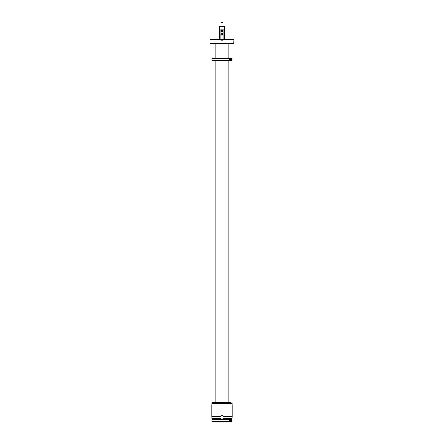 <?xml version="1.0" encoding="UTF-8"?>
<svg xmlns="http://www.w3.org/2000/svg" width="444" height="444" viewBox="0 0 444 444"><rect width="100%" height="100%" fill="white"/><g stroke="black" fill="none" stroke-linecap="round" stroke-linejoin="round"><path stroke-width="0.67" d="M215.168 421.8L212.182 421.8A0.344 0.344 90 0 1 211.838 421.456L231.108 421.456C231.663 420.89 231.663 420.318 231.108 419.752L232.162 419.752L231.818 419.408L230.453 419.408M231.418 420.08A1.027 1.027 0 0 1 231.535 420.357M231.54 420.829A1.027 1.027 0 0 1 231.374 421.201M229.592 420.218A1.027 1.027 0 0 1 230.325 419.602M229.598 420.607A0.938 0.938 0 0 1 230.541 419.663A0.938 0.938 0 0 1 231.479 420.607A0.938 0.938 0 0 0 230.541 419.663A0.938 0.938 0 0 0 229.598 420.607A0.938 0.938 0 0 0 230.541 421.545A0.938 0.938 0 0 0 231.479 420.607A0.938 0.938 0 0 0 230.541 419.663A0.938 0.938 0 0 0 229.598 420.607A0.938 0.938 0 0 0 230.541 421.545A0.938 0.938 0 0 0 231.479 420.607M228.827 421.8L231.818 421.8L232.162 421.456L232.162 419.752L231.818 419.408L222.821 419.408M214.996 419.408L221.179 419.408M211.838 421.456L211.838 419.752A0.344 0.344 0 0 1 212.182 419.408M212.182 421.8L231.818 421.8L232.162 421.456L231.108 421.456M229.975 421.456L229.975 419.752L231.108 419.752M230.114 420.363L230.536 421.095L230.969 420.363L230.114 420.357A0.488 0.488 0 0 0 230.114 420.363L230.536 420.113A0.488 0.488 0 0 0 230.536 420.113L230.741 420.229M230.963 420.851A0.488 0.488 0 0 0 230.969 420.845L230.541 421.095A0.488 0.488 0 0 0 230.541 421.095L230.963 420.851M230.114 420.845A0.488 0.488 0 0 0 230.114 420.851L230.536 421.095M227.994 60.767L231.818 60.767L232.162 60.423L230.048 60.467A1.027 1.027 0 0 0 231.108 60.423C231.663 59.857 231.663 59.285 231.108 58.719L232.162 58.719L231.818 58.375L212.182 58.375L215.168 58.375L215.168 43.584M231.418 59.046A1.027 1.027 0 0 1 231.368 60.168M215.168 402.331L215.168 60.767L212.182 60.767A0.344 0.344 90 0 1 211.838 60.423L229.975 60.423A1.027 1.027 0 0 1 229.642 60.062M229.592 59.18A1.027 1.027 0 0 1 231.03 58.669L229.975 58.719L230.048 60.467M229.598 59.568A0.938 0.938 0 0 1 230.541 58.63A0.938 0.938 0 0 1 231.479 59.568A0.938 0.938 0 0 0 230.541 58.63A0.938 0.938 0 0 0 229.598 59.568A0.938 0.938 0 0 0 230.541 60.512A0.938 0.938 0 0 0 231.479 59.568A0.938 0.938 0 0 0 230.541 58.63A0.938 0.938 0 0 0 229.598 59.568A0.938 0.938 0 0 0 230.541 60.512A0.938 0.938 0 0 0 231.479 59.568M212.182 60.767L231.818 60.767L232.162 60.423L232.162 58.719L231.818 58.375L228.832 58.375L228.832 43.584M211.838 60.423L211.838 58.719A0.344 0.344 0 0 1 212.182 58.375M228.832 402.331L228.832 60.767L228.488 60.767M230.114 59.33L230.114 59.812A0.488 0.488 0 0 0 230.114 59.818L230.963 59.818A0.488 0.488 0 0 0 230.969 59.812L230.541 59.08L230.114 59.324A0.488 0.488 0 0 0 230.114 59.33M230.536 60.062A0.488 0.488 0 0 0 230.541 60.062L230.963 59.818L230.114 59.818M233.871 43.412L210.129 43.412L233.699 43.584L233.871 39.416L223.027 39.416L223.027 40.271L220.973 40.271L220.973 39.416L210.129 39.416L210.129 43.412M233.871 39.416L222.683 39.25L222.683 39.805L221.317 39.805L221.317 39.25L210.129 39.416M222.683 39.449L221.317 39.449M212.399 419.303L212.865 419.408M231.602 419.303L231.135 419.408M222 415.479A2.048 2.048 -90 0 1 224.048 417.532A2.048 2.048 -90 0 1 222 419.58A2.048 2.048 -90 0 1 219.952 417.532A2.048 2.048 -90 0 1 222 415.479M213.153 402.331L231.135 402.331M230.436 402.331L229.004 402.331M212.399 402.436L212.865 402.331M220.135 416.677L211.755 416.677L211.755 405.061L232.245 405.061L232.245 416.677L223.865 416.677M220.124 29.049L224.564 29.049L224.564 39.25L224.564 26.657L219.436 26.657L219.436 39.25L219.436 29.049L219.436 39.25L219.436 29.049L220.124 29.049L220.124 39.25M223.082 25.957L220.918 25.957L221.084 22.2L223.082 22.372L223.082 25.957M223.082 22.372L221.045 22.372M219.436 38.489L219.436 36.563L219.436 38.489M222.827 34.621A0.938 0.938 90 0 0 222.45 33.35A0.938 0.938 90 0 0 221.173 33.722A0.938 0.938 90 0 0 221.55 34.998A0.938 0.938 90 0 0 222.827 34.621M221.173 30.309A0.938 0.938 90 0 0 221.55 31.58A0.938 0.938 90 0 0 222.827 31.208A0.938 0.938 90 0 0 222.45 29.931A0.938 0.938 90 0 0 221.173 30.309M221.106 30.891L221.162 30.891A0.849 0.849 -90 0 0 222.838 30.891L221.106 30.891A0.905 0.905 -90 0 1 221.106 30.619L221.129 30.619A0.882 0.882 -90 0 1 222.871 30.619M221.106 30.619L221.162 30.619A0.849 0.849 -90 0 1 222.838 30.619L221.129 30.619M221.106 34.31L221.106 34.31A0.905 0.905 -90 0 1 221.106 34.033L221.106 34.033M222.894 34.033L222.838 34.033A0.849 0.849 -90 0 0 221.162 34.033L222.894 34.033A0.905 0.905 -90 0 1 222.894 34.31L222.871 34.31A0.882 0.882 -90 0 1 221.129 34.31M222.894 34.31L222.838 34.31A0.849 0.849 -90 0 1 221.162 34.31L222.871 34.31M220.069 25.974L223.931 26.196L220.069 25.974M220.069 26.196L223.931 26.196M211.838 419.752L229.975 419.752M229.631 420.607A0.905 0.905 0 0 0 230.541 421.511A0.905 0.905 0 0 0 231.446 420.607A0.905 0.905 0 0 0 230.541 419.702A0.905 0.905 0 0 0 229.631 420.607M211.838 58.719L229.975 58.719M229.631 59.568A0.905 0.905 0 0 0 230.541 60.478A0.905 0.905 0 0 0 231.446 59.568A0.905 0.905 0 0 0 230.541 58.664A0.905 0.905 0 0 0 229.631 59.568M220.135 418.387L211.805 418.387L211.993 418.975M232.195 416.677L232.195 418.387L223.865 418.387M211.805 405.061L211.805 403.357L232.195 403.357L232.007 402.764M223.876 29.049L223.876 39.25M222.871 30.891A0.882 0.882 -90 0 1 221.129 30.891M221.129 34.033A0.882 0.882 -90 0 1 222.871 34.033M211.805 416.677L211.805 418.387M232.195 418.387L232.007 418.975M211.805 403.357L211.993 402.764M232.195 405.061L232.195 403.357M232.245 405.061L232.245 416.677M211.755 405.061L211.755 416.677M223.365 26.657L223.365 26.213M220.635 26.657L220.635 26.213"/></g></svg>
